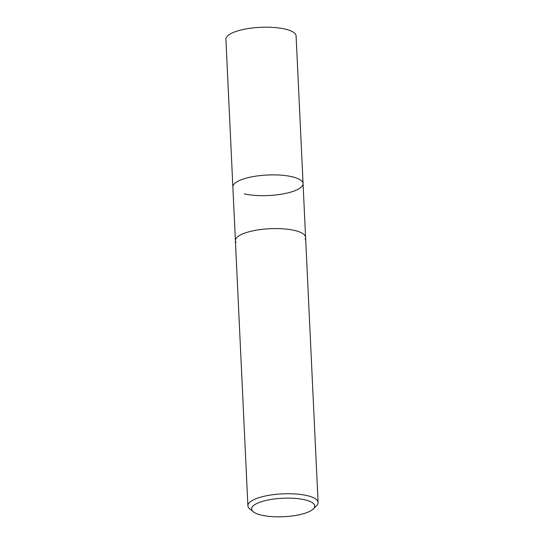 <?xml version="1.0" encoding="UTF-8"?>
<svg xmlns="http://www.w3.org/2000/svg" width="544" height="544" viewBox="0 0 544 544"><rect width="100%" height="100%" fill="white"/><g stroke="black" fill="none" stroke-linecap="round" stroke-linejoin="round"><path stroke-width="0.82" d="M236.035 242.413A35.136 10.275 -2.7 0 1 235.402 240.632L232.866 186.932A35.136 10.275 -2.7 0 1 253.579 176.514A35.136 10.275 -2.7 0 1 291.638 176.657A35.136 10.275 -2.7 0 1 303.062 183.62L296.099 35.938A35.136 10.275 -2.7 0 0 284.675 28.982A35.136 10.275 -2.7 0 0 246.616 28.832A35.136 10.275 -2.7 0 0 225.903 39.25L232.866 186.925A35.136 10.275 -2.7 0 1 233.335 185.089A35.136 10.275 -2.7 0 1 242.046 179.459A35.136 10.275 -2.7 0 1 277.481 174.964A35.136 10.275 -2.7 0 1 302.423 181.832A35.136 10.275 -2.7 0 1 303.062 183.62A35.136 10.275 -2.7 0 1 282.35 194.031A35.136 10.275 -2.7 0 1 244.29 193.888M233.335 185.089L233.335 185.089A35.136 10.275 -2.7 0 1 242.046 179.452A35.136 10.275 -2.7 0 1 277.481 174.964A35.136 10.275 -2.7 0 1 302.423 181.832A35.136 10.275 -2.7 0 1 293.882 191.094M244.582 233.158A35.136 10.275 -2.7 0 1 282.968 228.827A35.136 10.275 -2.7 0 1 305.592 237.32A35.136 10.275 -2.7 0 0 294.168 230.364A35.136 10.275 -2.7 0 0 256.115 230.214A35.136 10.275 -2.7 0 0 235.402 240.632A35.136 10.275 -2.7 0 1 244.582 233.158A35.136 10.275 -2.7 0 1 285.824 229.065A35.136 10.275 -2.7 0 1 305.13 239.156A35.136 10.275 -2.7 0 0 305.592 237.32L318.097 502.472A35.136 10.275 -2.7 0 1 316.567 505.689L313.364 508.892A31.62 9.248 -2.7 0 1 261.854 515.236A31.62 9.248 -2.7 0 1 253.218 511.727A31.62 9.248 -2.7 0 1 265.914 500.473A31.62 9.248 -2.7 0 1 304.463 499.732A31.62 9.248 -2.7 0 1 313.364 508.892M253.218 511.727L249.73 508.837A35.136 10.275 -2.7 0 1 247.901 505.784A35.136 10.275 -2.7 0 1 268.62 495.366A35.136 10.275 -2.7 0 1 306.673 495.516A35.136 10.275 -2.7 0 1 318.097 502.472M235.402 240.632L247.901 505.784M303.062 183.62L305.592 237.32"/></g></svg>
